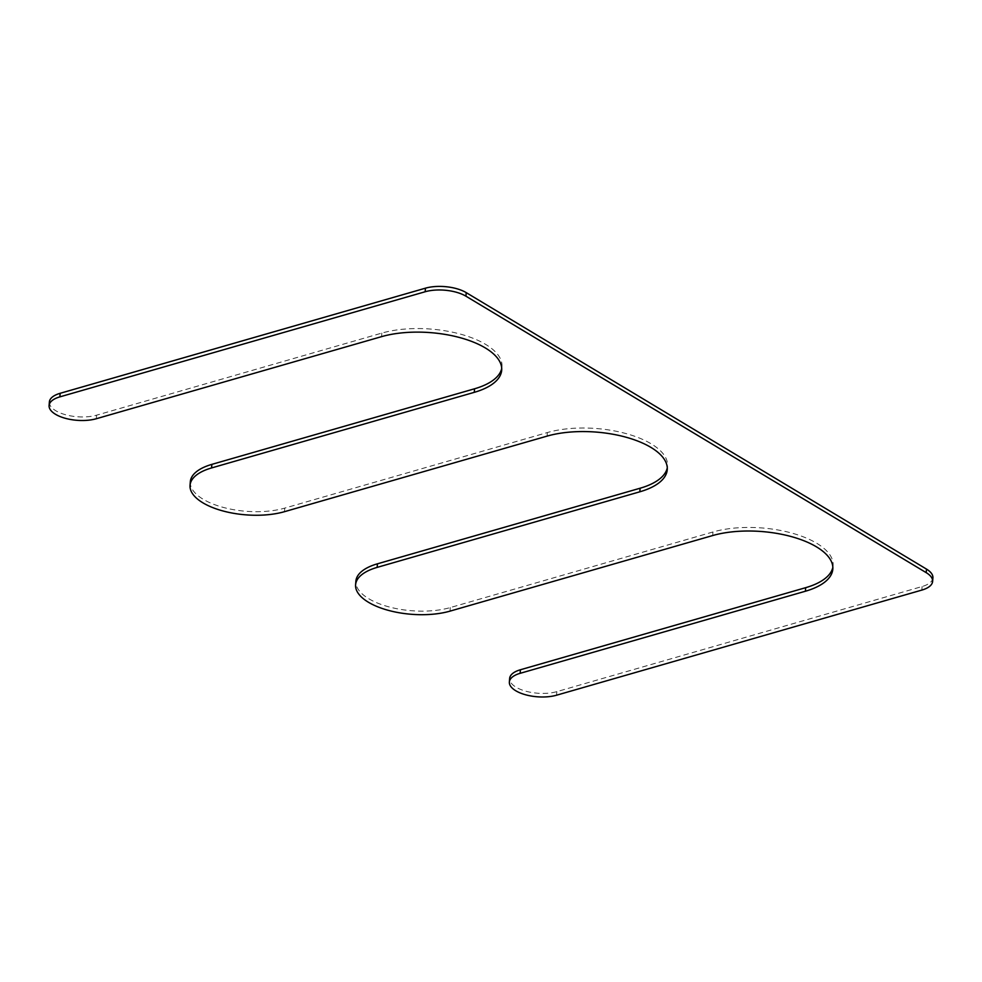 <?xml version="1.0" encoding="UTF-8"?>
<svg xmlns="http://www.w3.org/2000/svg" width="982" height="982" viewBox="0 0 982 982"><rect width="100%" height="100%" fill="white"/><g stroke="black" fill="none" stroke-linecap="round" stroke-linejoin="round"><path stroke-width="0.74" stroke-dasharray="4.91 3.68" d="M932.9 577.821A29.079 12.557 4.4 0 1 922.123 586.524L556.843 691.635A29.079 12.557 4.4 0 1 525.689 691.156A29.079 12.557 4.4 0 1 509.646 678.476M832.846 567.289A74.006 31.976 -175.6 0 0 833.092 565.509A74.006 31.976 -175.6 0 0 792.253 533.201A74.006 31.976 -175.6 0 0 712.944 531.986L450.272 607.576A58.147 25.127 4.4 0 1 387.964 606.618A58.147 25.127 4.4 0 1 355.877 581.234M190.312 481.794A58.147 25.127 4.4 0 0 222.398 507.166A58.147 25.127 4.4 0 0 284.706 508.124L547.391 432.546A74.006 31.976 4.4 0 1 626.688 433.762A74.006 31.976 4.4 0 1 667.539 466.057A74.006 31.976 4.4 0 1 667.281 467.837M49.37 402.006A29.079 12.557 4.4 0 0 65.413 414.699A29.079 12.557 4.4 0 0 96.58 415.177L381.826 333.094A74.006 31.976 4.4 0 1 461.135 334.31A74.006 31.976 4.4 0 1 501.974 366.617A74.006 31.976 4.4 0 1 501.716 368.385M922.123 586.524L921.853 590.084M556.843 691.635L556.561 695.207M712.944 531.986L712.674 535.546M450.272 607.576L450.002 611.135M547.391 432.546L547.109 436.106M284.706 508.124L284.436 511.696M381.826 333.094L381.544 336.654M96.58 415.177L96.297 418.737M833.092 565.509L832.822 569.069M667.539 466.057L667.257 469.629M501.974 366.617L501.692 370.177"/><path stroke-width="1.47" d="M425.157 291.752L59.877 396.863A29.079 12.557 4.4 0 0 49.1 405.578A29.079 12.557 4.4 0 0 65.143 418.258A29.079 12.557 4.4 0 0 96.297 418.737L381.544 336.654A74.006 31.976 4.4 0 1 460.853 337.882A74.006 31.976 4.4 0 1 501.692 370.177A74.006 31.976 4.4 0 1 474.269 392.346L211.584 467.935A58.147 25.127 4.4 0 0 190.042 485.353A58.147 25.127 4.4 0 0 222.128 510.738A58.147 25.127 4.4 0 0 284.436 511.696L547.109 436.106A74.006 31.976 4.4 0 1 626.418 437.321A74.006 31.976 4.4 0 1 667.257 469.629A74.006 31.976 4.4 0 1 639.834 491.798L377.149 567.387A58.147 25.127 4.4 0 0 355.594 584.806A58.147 25.127 4.4 0 0 387.694 610.178A58.147 25.127 4.4 0 0 450.002 611.135L712.674 535.546A74.006 31.976 -175.6 0 1 791.983 536.773A74.006 31.976 -175.6 0 1 832.822 569.069A74.006 31.976 -175.6 0 1 805.387 591.238L520.141 673.321A29.079 12.557 4.4 0 0 509.363 682.036A29.079 12.557 4.4 0 0 525.407 694.728A29.079 12.557 4.4 0 0 556.561 695.207L921.853 590.084A29.079 12.557 4.4 0 0 932.63 581.381A29.079 12.557 4.4 0 0 926.21 572.653L465.947 296.196A29.079 12.557 4.4 0 0 425.157 291.752L425.439 288.18L60.148 393.303L59.877 396.863M425.439 288.18A29.079 12.557 4.4 0 1 466.217 292.624L465.947 296.196M932.63 581.381L932.9 577.821A29.079 12.557 4.4 0 0 926.48 569.094L466.217 292.624M509.363 682.036L509.646 678.476A29.079 12.557 4.4 0 1 520.411 669.761L520.141 673.321M832.846 567.289A74.006 31.976 -175.6 0 1 805.67 587.678L520.411 669.761M355.594 584.806L355.877 581.234A58.147 25.127 4.4 0 1 377.432 563.815L377.149 567.387M667.281 467.837A74.006 31.976 4.4 0 1 640.104 488.226L377.432 563.815M190.042 485.353L190.312 481.794A58.147 25.127 4.4 0 1 211.867 464.376L211.584 467.935M501.716 368.385A74.006 31.976 4.4 0 1 474.539 388.786L211.867 464.376M49.1 405.578L49.37 402.006A29.079 12.557 4.4 0 1 60.148 393.303M926.48 569.094L926.21 572.653M805.67 587.678L805.387 591.238M640.104 488.226L639.834 491.798M474.539 388.786L474.269 392.346"/></g></svg>
